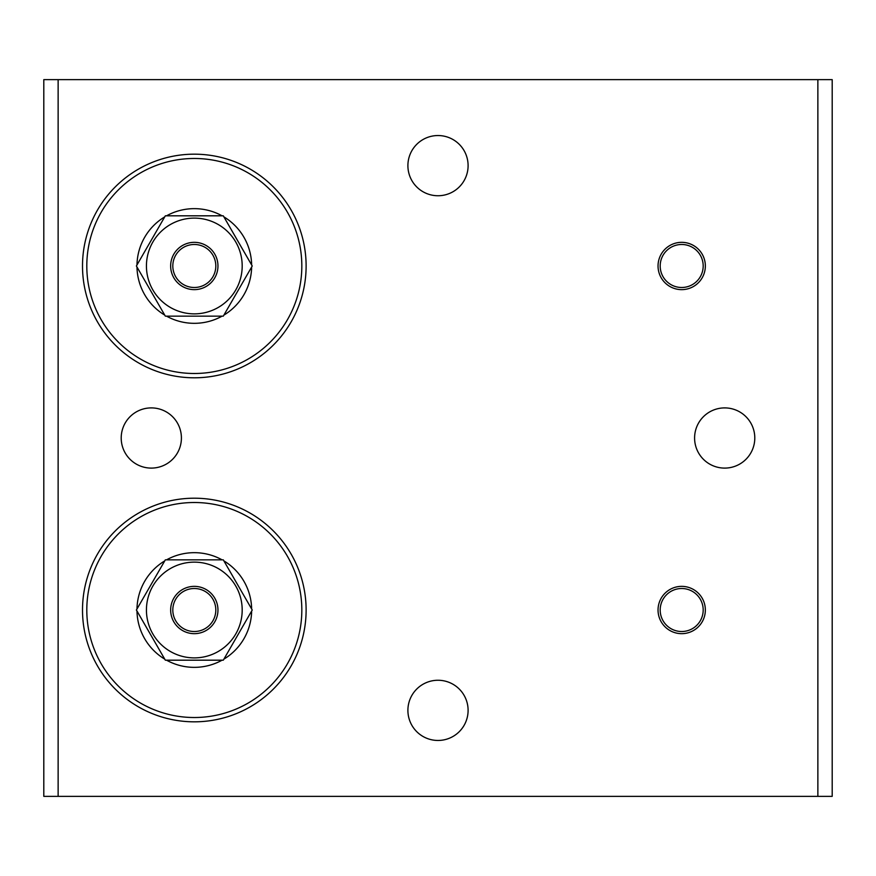 <?xml version="1.0" encoding="UTF-8"?>
<svg xmlns="http://www.w3.org/2000/svg" width="876" height="876" viewBox="0 0 876 876"><rect width="100%" height="100%" fill="white"/><g stroke="black" fill="none" stroke-linecap="round" stroke-linejoin="round"><path stroke-width="1.31" d="M194.308 377.797A111.81 111.81 0 0 1 82.508 265.986A111.81 111.81 0 0 1 194.308 154.176A111.81 111.81 0 0 1 306.118 265.986A111.81 111.81 0 0 1 194.308 377.797M194.308 158.479A107.507 107.507 0 0 0 86.801 265.986A107.507 107.507 0 0 0 194.308 373.494A107.507 107.507 0 0 0 301.826 265.986A107.507 107.507 0 0 0 194.308 158.479M194.308 721.824A111.81 111.81 0 0 1 82.508 610.014A111.81 111.81 0 0 1 194.308 498.203A111.81 111.81 0 0 1 306.118 610.014A111.81 111.81 0 0 1 194.308 721.824M194.308 502.506A107.507 107.507 0 0 0 86.801 610.014A107.507 107.507 0 0 0 194.308 717.521A107.507 107.507 0 0 0 301.826 610.014A107.507 107.507 0 0 0 194.308 502.506M681.692 242.334A23.652 23.652 0 0 0 658.04 265.986A23.652 23.652 0 0 0 681.692 289.638A23.652 23.652 0 0 0 705.344 265.986A23.652 23.652 0 0 0 681.692 242.334M681.692 586.362A23.652 23.652 0 0 0 658.04 610.014A23.652 23.652 0 0 0 681.692 633.666A23.652 23.652 0 0 0 705.344 610.014A23.652 23.652 0 0 0 681.692 586.362M438 135.539A30.102 30.102 0 0 0 407.898 165.641A30.102 30.102 0 0 0 438 195.742A30.102 30.102 0 0 0 468.102 165.641A30.102 30.102 0 0 0 438 135.539M438 680.258A30.102 30.102 0 0 0 407.898 710.359A30.102 30.102 0 0 0 438 740.461A30.102 30.102 0 0 0 468.102 710.359A30.102 30.102 0 0 0 438 680.258M151.307 407.898A30.102 30.102 0 0 0 121.206 438A30.102 30.102 0 0 0 151.307 468.102A30.102 30.102 0 0 0 181.409 438A30.102 30.102 0 0 0 151.307 407.898M724.693 407.898A30.102 30.102 0 0 0 694.591 438A30.102 30.102 0 0 0 724.693 468.102A30.102 30.102 0 0 0 754.794 438A30.102 30.102 0 0 0 724.693 407.898M58.134 796.361L43.8 796.361L43.8 79.639L58.134 79.639L58.134 796.361L817.866 796.361L817.866 79.639L58.134 79.639M817.866 796.361L832.2 796.361L832.2 79.639L817.866 79.639M251.642 611.065A57.334 57.334 0 0 1 223.884 659.135M222.066 660.186A57.334 57.334 0 0 1 166.549 660.186M164.743 659.135A57.334 57.334 0 0 1 136.984 611.065M136.984 608.973A57.334 57.334 0 0 1 164.743 560.892M166.549 559.841A57.334 57.334 0 0 1 222.066 559.841M223.884 560.892A57.334 57.334 0 0 1 251.642 608.973M251.642 267.027A57.334 57.334 0 0 1 223.884 315.108M222.066 316.159A57.334 57.334 0 0 1 166.549 316.159M164.743 315.108A57.334 57.334 0 0 1 136.984 267.027M136.984 264.935A57.334 57.334 0 0 1 164.743 216.865M166.549 215.814A57.334 57.334 0 0 1 222.066 215.814M223.884 216.865A57.334 57.334 0 0 1 251.642 264.935M170.656 265.986A23.652 23.652 0 0 1 194.308 242.334A23.652 23.652 0 0 1 217.96 265.986A23.652 23.652 0 0 1 194.308 289.638A23.652 23.652 0 0 1 170.656 265.986M252.222 266.019L223.303 316.116A57.915 57.915 0 0 1 223.238 316.159L165.389 316.159A57.915 57.915 0 0 1 165.323 316.116L136.404 266.019A57.915 57.915 0 0 1 136.404 265.954L165.323 215.846A57.915 57.915 0 0 1 165.389 215.814L223.238 215.814A57.915 57.915 0 0 1 223.303 215.846L252.222 265.954A57.915 57.915 0 0 1 252.222 266.019L223.303 316.116M136.404 266.019L165.323 316.116M165.389 316.159L223.238 316.159M252.222 265.954A57.915 57.915 0 0 1 252.222 265.986L223.303 215.846A57.915 57.915 0 0 0 223.238 215.814L165.389 215.814A57.915 57.915 0 0 0 165.323 215.846L136.404 265.954A57.915 57.915 0 0 1 136.404 265.954M170.656 610.014A23.652 23.652 0 0 1 194.308 586.362A23.652 23.652 0 0 1 217.96 610.014A23.652 23.652 0 0 1 194.308 633.666A23.652 23.652 0 0 1 170.656 610.014M223.303 660.154L252.222 610.046L223.303 660.154A57.915 57.915 0 0 1 223.238 660.186L165.389 660.186A57.915 57.915 0 0 1 165.323 660.154L136.404 610.046A57.915 57.915 0 0 1 136.404 610.014L165.323 660.154M165.389 660.186L223.238 660.186M252.222 610.014A57.915 57.915 0 0 1 252.222 610.046A57.915 57.915 0 0 0 252.222 609.981L223.303 559.884L252.222 609.981A57.915 57.915 0 0 1 252.222 610.014M223.238 559.841A57.915 57.915 0 0 1 223.303 559.884A57.915 57.915 0 0 0 223.238 559.841L165.389 559.841L223.238 559.841M165.323 559.884A57.915 57.915 0 0 1 165.389 559.841A57.915 57.915 0 0 0 165.323 559.884L136.404 609.981L165.323 559.884M703.187 610.014A21.506 21.506 0 0 0 681.692 588.508A21.506 21.506 0 0 0 660.186 610.014A21.506 21.506 0 0 0 681.681 631.519A21.506 21.506 0 0 0 703.187 610.014M681.681 287.492A21.506 21.506 0 0 0 703.187 265.986A21.506 21.506 0 0 0 681.692 244.481A21.506 21.506 0 0 0 660.186 265.986A21.506 21.506 0 0 0 681.681 287.492M215.814 266.03A21.506 21.506 0 0 0 194.352 244.481A21.506 21.506 0 0 0 172.813 265.943A21.506 21.506 0 0 0 194.275 287.492A21.506 21.506 0 0 0 215.814 266.03M215.814 610.014A21.506 21.506 0 0 0 194.319 588.508A21.506 21.506 0 0 0 172.813 610.014A21.506 21.506 0 0 0 194.308 631.519A21.506 21.506 0 0 0 215.814 610.014M146.434 265.986A47.873 47.873 0 0 0 194.308 313.86A47.873 47.873 0 0 0 242.192 265.986A47.873 47.873 0 0 0 194.308 218.113A47.873 47.873 0 0 0 146.434 265.986M146.434 610.014A47.873 47.873 0 0 0 194.308 657.887A47.873 47.873 0 0 0 242.192 610.014A47.873 47.873 0 0 0 194.308 562.14A47.873 47.873 0 0 0 146.434 610.014"/></g></svg>
